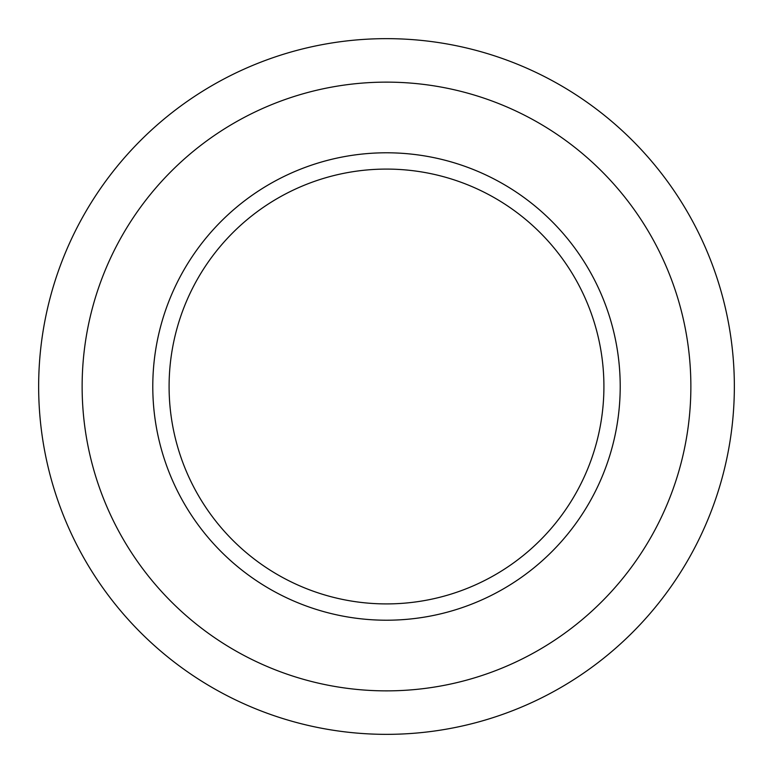 <?xml version="1.0" encoding="UTF-8"?>
<svg xmlns="http://www.w3.org/2000/svg" width="773" height="773" viewBox="0 0 773 773"><rect width="100%" height="100%" fill="white"/><g stroke="black" fill="none" stroke-linecap="round" stroke-linejoin="round"><path stroke-width="1.16" d="M386.5 620.217A233.717 233.717 0 0 1 184.1 269.642A233.717 233.717 0 0 1 588.9 269.642A233.717 233.717 0 0 1 386.5 620.217M386.5 82.131A304.369 304.369 0 0 1 690.869 386.5A304.369 304.369 0 0 1 386.5 690.869A304.369 304.369 0 0 1 82.131 386.5A304.369 304.369 0 0 1 386.5 82.131M386.5 734.35A347.85 347.85 0 0 1 38.65 386.5A347.85 347.85 0 0 1 386.5 38.65A347.85 347.85 0 0 1 734.35 386.5A347.85 347.85 0 0 1 386.5 734.35M152.783 386.5A233.717 233.717 0 0 0 503.358 588.9A233.717 233.717 0 0 0 503.358 184.1A233.717 233.717 0 0 0 152.783 386.5M169.094 386.5A217.406 217.406 0 0 0 495.203 574.783A217.406 217.406 0 0 0 495.203 198.217A217.406 217.406 0 0 0 169.094 386.5"/></g></svg>
